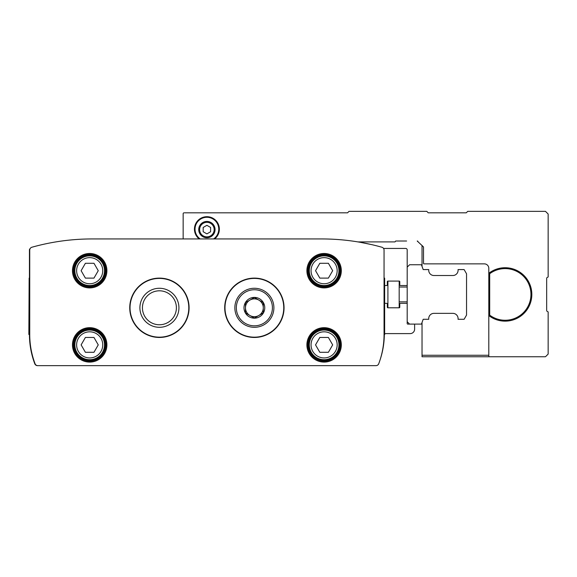 <?xml version="1.0" encoding="UTF-8"?>
<svg xmlns="http://www.w3.org/2000/svg" width="577" height="577" viewBox="0 0 577 577"><rect width="100%" height="100%" fill="white"/><g stroke="black" fill="none" stroke-linecap="round" stroke-linejoin="round"><path stroke-width="0.87" d="M37.83 365.652L375.959 365.652A2.964 2.964 0 0 0 378.736 363.726A83.088 83.088 0 0 0 384.051 334.494L384.051 250.086A2.964 2.964 0 0 0 381.887 247.23A222.556 222.556 0 0 0 321.735 238.943L92.053 238.943A222.556 222.556 0 0 0 31.908 247.23A2.964 2.964 0 0 0 29.737 250.086L29.737 334.494A83.088 83.088 0 0 0 35.053 363.726A2.964 2.964 0 0 0 37.83 365.652M384.462 334.494A1.486 1.486 0 0 0 384.332 335.064A83.088 83.088 0 0 1 379.933 360.329A83.088 83.088 0 0 1 378.736 363.726A2.964 2.964 0 0 1 375.916 365.652L302.197 365.652A0.829 0.829 0 0 1 302.175 365.652L301.259 365.652M292.359 365.652L284.05 365.652M129.746 365.652L121.437 365.652M112.529 365.652L111.613 365.652A0.829 0.829 0 0 1 111.592 365.652L37.534 365.652A2.964 2.964 0 0 1 34.757 363.726A83.088 83.088 0 0 1 29.441 334.494M72.168 239.837C75.897 239.52 75.897 239.52 72.168 239.837C75.897 239.52 75.897 239.52 72.168 239.837C75.897 239.52 75.897 239.52 72.168 239.837C75.897 239.52 75.897 239.52 72.168 239.837M341.62 239.837C337.891 239.52 337.891 239.52 341.62 239.837C337.891 239.52 337.891 239.52 341.62 239.837M359.94 242.246L371.588 244.598M28.85 334.494L29.146 278.114L28.85 334.494M384.643 285.536L386.72 285.536A0.591 0.591 0 0 0 387.318 284.937L387.318 281.677A0.591 0.591 0 0 1 387.91 281.078L399.183 281.078A0.591 0.591 0 0 1 399.782 281.677L399.782 284.937A0.591 0.591 0 0 0 400.373 285.536L406.605 285.536A0.591 0.591 0 0 0 407.196 284.937L407.196 249.92A1.486 1.486 0 0 0 405.71 248.442L383.554 248.442M407.196 284.937L407.196 323.517A0.591 0.591 0 0 0 407.788 324.108L414.019 324.108A0.591 0.591 0 0 1 414.618 324.7L414.618 329.157A4.45 4.45 0 0 1 410.168 333.607L385.818 333.607A1.486 1.486 0 0 0 384.643 334.184M407.196 303.928A0.591 0.591 0 0 0 406.605 303.336L400.373 303.336A0.591 0.591 0 0 0 399.782 303.928L399.782 307.195A0.591 0.591 0 0 1 399.183 307.786L387.91 307.786A0.591 0.591 0 0 1 387.318 307.195L387.318 303.928A0.591 0.591 0 0 0 386.72 303.336L384.643 303.336M30.076 248.709A1.486 1.486 0 0 0 29.441 249.92L29.441 278.114M177.543 365.652A0.829 0.829 0 0 0 177.565 365.652L236.224 365.652A0.829 0.829 0 0 0 236.245 365.652M189.09 307.786A29.672 29.672 0 0 0 144.582 282.088A29.672 29.672 0 0 0 144.582 333.484A29.672 29.672 0 0 0 189.09 307.786M284.05 307.786A29.672 29.672 0 0 0 239.534 282.088A29.672 29.672 0 0 0 239.534 333.484A29.672 29.672 0 0 0 284.05 307.786M384.051 278.114L384.643 278.114L384.643 334.494L384.051 334.494M29.737 278.114L29.146 278.114M29.737 334.494L29.146 334.494M92.053 238.943L103.471 238.943M150.078 238.943L183.154 238.943L183.154 213.721L183.154 238.943M273.895 307.786A19.524 19.524 0 0 0 244.612 290.88A19.524 19.524 0 0 0 244.612 324.692A19.524 19.524 0 0 0 273.895 307.786M176.396 307.786A16.978 16.978 0 0 0 150.929 293.08A16.978 16.978 0 0 0 150.929 322.493A16.978 16.978 0 0 0 176.396 307.786M178.935 307.786A19.524 19.524 0 0 0 149.659 290.88A19.524 19.524 0 0 0 149.659 324.692A19.524 19.524 0 0 0 178.935 307.786M340.43 344.88A16.322 16.322 0 0 0 315.951 330.744A16.322 16.322 0 0 0 315.951 359.017A16.322 16.322 0 0 0 340.43 344.88A16.322 16.322 0 0 0 315.951 330.744A16.322 16.322 0 0 0 315.951 359.017A16.322 16.322 0 0 0 340.43 344.88M338.944 270.692A14.836 14.836 0 0 0 316.694 257.847A14.836 14.836 0 0 0 316.694 283.545A14.836 14.836 0 0 0 338.944 270.692A14.836 14.836 0 0 0 316.694 257.847A14.836 14.836 0 0 0 316.694 283.545A14.836 14.836 0 0 0 338.944 270.692A14.836 14.836 0 0 0 316.694 257.847A14.836 14.836 0 0 0 316.694 283.545A14.836 14.836 0 0 0 338.944 270.692M340.43 270.692A16.322 16.322 0 0 0 315.951 256.563A16.322 16.322 0 0 0 315.951 284.829A16.322 16.322 0 0 0 340.43 270.692A16.322 16.322 0 0 0 315.951 256.563A16.322 16.322 0 0 0 315.951 284.829A16.322 16.322 0 0 0 340.43 270.692M104.516 270.692A14.836 14.836 0 0 0 82.266 257.847A14.836 14.836 0 0 0 82.266 283.545A14.836 14.836 0 0 0 104.516 270.692A14.836 14.836 0 0 0 82.266 257.847A14.836 14.836 0 0 0 82.266 283.545A14.836 14.836 0 0 0 104.516 270.692A14.836 14.836 0 0 0 82.266 257.847A14.836 14.836 0 0 0 82.266 283.545A14.836 14.836 0 0 0 104.516 270.692M106.002 270.692A16.322 16.322 0 0 0 81.523 256.563A16.322 16.322 0 0 0 81.523 284.829A16.322 16.322 0 0 0 106.002 270.692A16.322 16.322 0 0 0 81.523 256.563A16.322 16.322 0 0 0 81.523 284.829A16.322 16.322 0 0 0 106.002 270.692M106.002 344.88A16.322 16.322 0 0 0 81.523 330.744A16.322 16.322 0 0 0 81.523 359.017A16.322 16.322 0 0 0 106.002 344.88A16.322 16.322 0 0 0 81.523 330.744A16.322 16.322 0 0 0 81.523 359.017A16.322 16.322 0 0 0 106.002 344.88M338.944 344.88A14.836 14.836 0 0 0 316.694 332.035A14.836 14.836 0 0 0 316.694 357.733A14.836 14.836 0 0 0 338.944 344.88A14.836 14.836 0 0 0 316.694 332.035A14.836 14.836 0 0 0 316.694 357.733A14.836 14.836 0 0 0 338.944 344.88M328.392 337.466L332.677 344.88L328.392 352.302L319.824 352.302L315.54 344.88L319.824 337.466L328.392 337.466M104.516 344.88A14.836 14.836 0 0 0 82.266 332.035A14.836 14.836 0 0 0 82.266 357.733A14.836 14.836 0 0 0 104.516 344.88A14.836 14.836 0 0 0 82.266 332.035A14.836 14.836 0 0 0 82.266 357.733A14.836 14.836 0 0 0 104.516 344.88M93.964 337.466L98.249 344.88L93.964 352.302L85.396 352.302L81.119 344.88L85.396 337.466L93.964 337.466M93.964 263.278L98.249 270.692L93.964 278.114L85.396 278.114L81.119 270.692L85.396 263.278L93.964 263.278M328.392 263.278L332.677 270.692L328.392 278.114L319.824 278.114L315.54 270.692L319.824 263.278L328.392 263.278M387.91 281.078L387.91 307.786M399.183 307.786L399.183 281.078M414.019 324.108L421.441 324.108L423.193 319.29L428.761 319.29A5.222 5.222 0 0 1 433.933 313.354L452.866 313.354A5.222 5.222 0 0 1 458.037 319.29L464.11 319.29L466.548 315.071L466.548 273.794L464.11 269.582L458.037 269.582A5.222 5.222 0 0 1 452.866 275.517L433.933 275.517A5.222 5.222 0 0 1 428.761 269.582L423.193 269.582L421.441 264.764L409.569 264.764L407.196 267.137M407.196 321.735L409.569 324.108M489.693 315.136L489.693 273.736A25.814 25.814 0 0 1 524.233 311.789A25.814 25.814 0 0 1 489.693 315.136L488.798 315.576L488.798 273.296A26.708 26.708 0 0 1 524.796 276.376A26.708 26.708 0 0 1 524.796 312.496A26.708 26.708 0 0 1 488.798 315.576L488.798 355.858A0.887 0.887 0 0 0 489.693 356.752L545.114 356.752A0.887 0.887 0 0 0 545.741 356.492L548.15 354.083L548.15 311.912L547.111 311.306A0.887 0.887 0 0 1 546.664 310.541L546.664 278.33A0.887 0.887 0 0 1 547.111 277.559L548.15 276.96L548.15 214.017L545.481 211.348L467.731 211.348L466.252 212.834L428.264 212.834L426.785 211.348L349.035 211.348L347.549 212.834L184.64 212.834M423.193 319.29L422.032 322.478L422.032 355.266L488.798 355.266M422.032 245.47L422.032 266.394L423.193 269.582M428.761 269.582A5.222 5.222 0 0 0 433.933 275.517M422.032 355.266L422.032 356.752L490.284 356.752M545.741 356.492L547.465 354.761M545.114 356.752L532.722 356.752M357.956 241.914L394.769 241.914A0.591 0.591 0 0 0 395.346 241.467A0.591 0.591 0 0 1 395.923 241.02L406.605 241.02M417.842 241.28A0.887 0.887 0 0 0 417.214 241.02L423.258 246.696A0.887 0.887 0 0 1 423.518 247.324L423.258 246.696M423.518 247.324L423.518 263.278A0.591 0.591 0 0 0 424.109 263.869L484.348 263.869A4.45 4.45 0 0 1 488.798 268.319L488.798 273.296L489.693 273.736M394.769 241.914L387.91 241.914M184.049 212.834A0.887 0.887 0 0 0 183.154 213.721M199.188 238.943A12.463 12.463 0 0 1 212.336 217.94A12.463 12.463 0 0 1 214.608 238.943M200.19 238.943A11.872 11.872 0 0 1 195.026 229.148A11.872 11.872 0 0 1 212.43 218.654A11.872 11.872 0 0 1 213.605 238.943M206.898 233.88L203.183 231.738L203.183 227.453L206.898 225.311L210.605 227.453L210.605 231.738L206.898 233.88M198.733 229.596A8.157 8.157 0 0 1 210.973 222.527A8.157 8.157 0 0 1 210.973 236.664A8.157 8.157 0 0 1 198.733 229.596M236.339 365.652L272.409 365.652M141.379 365.652L177.456 365.652M236.339 307.786A18.038 18.038 0 0 1 263.393 292.164A18.038 18.038 0 0 1 263.393 323.408A18.038 18.038 0 0 1 236.339 307.786M243.992 307.786A10.386 10.386 0 0 1 257.061 297.754A10.386 10.386 0 0 1 263.372 312.979A10.386 10.386 0 0 1 243.992 307.786M254.161 297.631L245.47 302.651L245.47 312.929L254.378 318.071L263.278 312.929L263.278 302.651L254.378 297.508L245.47 302.651L245.47 312.929L254.378 318.071M254.587 317.949L263.278 312.929L263.278 302.651L254.378 297.508M258.828 300.076A8.9 8.9 0 0 1 258.828 315.496A8.9 8.9 0 0 1 245.47 307.786A8.9 8.9 0 0 1 258.828 300.076M106.896 344.88A17.209 17.209 0 0 0 81.076 329.979A17.209 17.209 0 0 0 81.076 359.788A17.209 17.209 0 0 0 106.896 344.88M106.896 270.692A17.209 17.209 0 0 0 81.076 255.791A17.209 17.209 0 0 0 81.076 285.601A17.209 17.209 0 0 0 106.896 270.692M341.317 270.692A17.209 17.209 0 0 0 315.504 255.791A17.209 17.209 0 0 0 315.504 285.601A17.209 17.209 0 0 0 341.317 270.692M341.317 344.88A17.209 17.209 0 0 0 315.504 329.979A17.209 17.209 0 0 0 315.504 359.788A17.209 17.209 0 0 0 341.317 344.88M384.643 332.02L384.051 332.02M384.643 280.595L384.051 280.595M29.737 280.595L29.146 280.595M29.737 332.02L29.146 332.02M283.754 307.786A29.377 29.377 0 0 0 239.686 282.348A29.377 29.377 0 0 0 239.686 333.232A29.377 29.377 0 0 0 283.754 307.786M188.794 307.786A29.377 29.377 0 0 0 144.726 282.348A29.377 29.377 0 0 0 144.726 333.232A29.377 29.377 0 0 0 188.794 307.786M339.543 344.88A15.428 15.428 0 0 0 316.391 331.515A15.428 15.428 0 0 0 316.391 358.245A15.428 15.428 0 0 0 339.543 344.88M339.543 270.692A15.428 15.428 0 0 0 316.391 257.335A15.428 15.428 0 0 0 316.391 284.057A15.428 15.428 0 0 0 339.543 270.692M105.115 270.692A15.428 15.428 0 0 0 81.97 257.335A15.428 15.428 0 0 0 81.97 284.057A15.428 15.428 0 0 0 105.115 270.692M105.115 344.88A15.428 15.428 0 0 0 81.97 331.515A15.428 15.428 0 0 0 81.97 358.245A15.428 15.428 0 0 0 105.115 344.88M337.163 344.88A13.055 13.055 0 0 0 317.581 333.571A13.055 13.055 0 0 0 317.581 356.189A13.055 13.055 0 0 0 337.163 344.88M102.742 344.88A13.055 13.055 0 0 0 83.153 333.571A13.055 13.055 0 0 0 83.153 356.189A13.055 13.055 0 0 0 102.742 344.88M102.742 270.692A13.055 13.055 0 0 0 83.153 259.39A13.055 13.055 0 0 0 83.153 282.002A13.055 13.055 0 0 0 102.742 270.692M337.163 270.692A13.055 13.055 0 0 0 317.581 259.39A13.055 13.055 0 0 0 317.581 282.002A13.055 13.055 0 0 0 337.163 270.692M199.628 229.596A7.27 7.27 0 0 1 210.533 223.299A7.27 7.27 0 0 1 210.533 235.892A7.27 7.27 0 0 1 199.628 229.596M399.183 301.85L407.196 301.85M399.183 287.014L407.196 287.014"/></g></svg>
